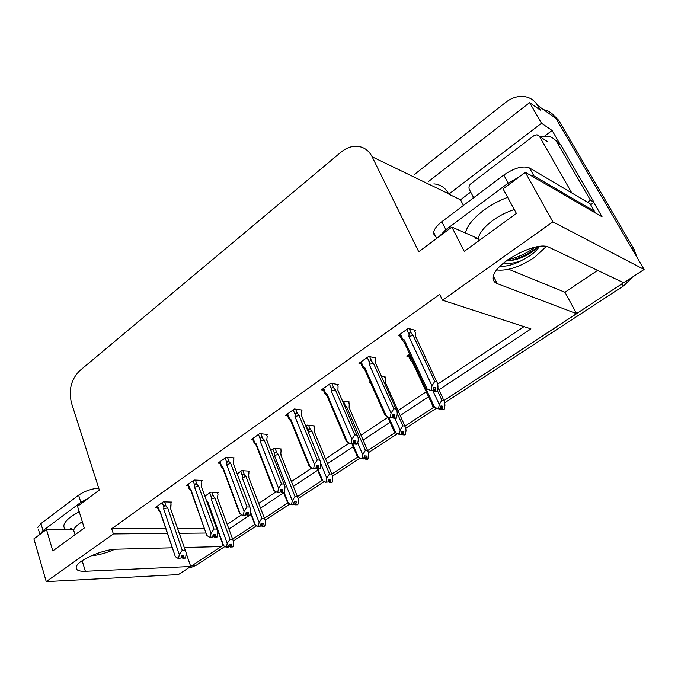 <?xml version="1.0" encoding="UTF-8"?>
<svg xmlns="http://www.w3.org/2000/svg" width="678" height="678" viewBox="0 0 678 678"><rect width="100%" height="100%" fill="white"/><g stroke="black" fill="none" stroke-linecap="round" stroke-linejoin="round"><path stroke-width="1.02" d="M543.62 109.709C548.96 110.785 553.053 113.667 555.901 118.362L644.1 269.463L623.76 282.794L549.129 247.368C537.357 240.249 494.626 262.903 493.355 276.726C492.753 280.065 494.042 282.362 497.237 283.616L576.622 313.677L444.039 400.537L623.616 282.718M186.272 553.57L190.738 566.494L178.39 574.588L46.248 581.605L113.379 533.933L167.415 533.4M508.703 269.268L564.969 292.26L597.615 270.378M564.969 292.26L576.622 313.677M433.996 407.122L405.054 426.081L433.996 407.122M395.138 432.581L367.688 450.565L395.138 432.581M357.891 456.98L331.83 474.058L357.891 456.98M322.16 480.388L297.43 496.593L322.16 480.388M287.853 502.864L264.395 518.238L287.853 502.864M254.886 524.467L232.63 539.052L254.886 524.467M224.943 546.468L196.112 565.316L192.281 565.486L223.172 545.239L221.138 546.578L184.297 547.493M463.438 205.434L460.506 199.798L470.71 192.077M544.595 136.134L552.087 130.456L560.367 144.753M593.75 202.442L602.056 216.791L525.289 172.288L503.076 188.857L516.399 213.434L464.277 251.377L451.87 227.062L418.758 251.767L372.146 156.804C368.696 150.202 363.527 146.694 356.653 146.262C351.162 146.151 345.941 148.118 340.992 152.186L79.555 370.858C71.131 379.409 68.444 390.147 71.504 403.071L99.335 490.05L77.546 506.305L84.267 528.026L52.799 550.934L46.477 529.484L33.9 538.866L46.248 581.605M460.506 199.798L448.828 194.154L541.493 123.269L552.087 130.456M448.828 194.154L448.616 193.755C445.302 187.721 440.386 184.424 433.869 183.882M541.493 123.269L529.611 102.624L428.708 181.365M414.487 174.441L505.796 102.276C511.814 97.657 518.094 95.776 524.645 96.615C530.323 97.573 534.654 100.539 537.654 105.514L540.315 110.116L529.611 102.624M438.988 389.825L530.933 328.889L442.531 300.201L552.85 221.859L525.289 172.288M552.85 221.859L644.1 269.463M172.322 547.79L116.997 549.172C102.98 549.129 76.936 560.604 76.233 567.122C75.792 570.088 78.834 571.469 85.36 571.266L190.738 566.494M228.969 529.026L249.512 515.407M250.25 514.924L250.97 514.441M260.538 508.102L283.684 492.762M293.362 486.346L317.719 470.201M327.542 463.693L353.145 446.726M363.162 440.081L390.053 422.258M400.283 415.487L428.538 396.757M179.39 533.289L205.968 533.027M217.969 532.908L218.63 532.9M73.978 529.34L46.477 529.484M478.422 238.656L451.87 227.062M442.531 300.201L439.683 294.405L111.709 528.704L113.379 533.933M227.257 524.348L241.741 514.704M258.742 503.373L276.082 491.813M291.464 481.566L311.888 467.956M325.542 458.853L349.263 443.048M361.052 435.2L387.858 417.334M398.054 410.546L426.216 391.774M437.785 384.07L523.975 326.635M111.709 528.704L165.729 528.45M177.695 528.391L204.273 528.264M414.597 330.847L415.36 330.313L408.292 328.398L398.113 335.602L400.173 336.127M375.214 358.577L375.985 358.035L368.688 356.433L358.959 363.323L360.959 363.747M301.363 410.588L302.142 410.037L294.472 408.978L285.531 415.309L287.447 415.555M266.691 434.996L267.479 434.445L259.64 433.64L251.072 439.708L252.945 439.886M233.401 458.438L234.19 457.887L226.223 457.303L217.985 463.125L219.825 463.252M201.417 480.965L202.205 480.405L194.12 480.032L186.204 485.634L188.009 485.702M337.508 385.138L338.28 384.587L330.788 383.273L321.457 389.875L323.423 390.197M170.661 502.618L171.449 502.067L163.254 501.881L155.643 507.271L157.415 507.297M409.749 354.23L406.876 356.221L408.8 356.67M422.716 351.475L423.25 351.102L422.445 350.907M370.103 381.706L369.391 382.206L370.417 382.392M384.841 377.595L385.579 377.087L381.46 376.282M313.956 426.487L314.711 425.97L307.49 425.106L305.888 426.225M280.59 449.506L281.336 448.989L273.98 448.336L270.844 450.506M248.487 471.642L249.241 471.125L241.749 470.676L237.258 473.795M348.687 402.537L349.424 402.029L342.483 400.944M217.596 492.948L218.35 492.431L210.739 492.169L204.993 496.152M192.281 565.486L190.696 566.376M537.654 105.514L555.901 118.362L631.421 247.741L634.006 249.165L636.879 257.098M552.112 113.777L558.714 120.345L634.006 249.165M632.489 277.073L623.921 285.658L444.76 402.774M436.437 408.215L405.817 428.225M397.452 433.7L368.493 452.633M360.077 458.125L332.669 476.049M324.237 481.558L298.269 498.533M289.82 504.059L265.208 520.145M256.742 525.679L233.41 540.934M196.112 565.316L191.772 567.139L189.399 567.376M217.392 492.398L218.028 494.135L217.46 497.991L233.579 541.654L233.071 546.688L230.91 546.739L231.384 544.231L229.206 544.281L228.274 547.095L226.088 547.154L223.613 545.671L207.671 501.491L206.654 500.745M232.681 546.765L230.444 547.036L232.732 546.909M232.495 539.18L230.003 539.222L214.96 497.923L213.494 496.406C212.358 495.313 211.646 495.626 211.375 497.347L211.18 499.076L227.215 543.315L226.545 546.849L228.732 546.79M226.088 547.154L226.545 546.849M233.071 546.688L230.91 546.739M222.681 544.129L223.613 545.671M228.867 546.095L230.444 547.036M207.705 502.61L207.671 501.491M214.96 497.923L211.18 499.076M227.215 543.315L230.003 539.222M232.808 539.561L217.46 497.991M229.867 544.265L230.791 546.815M229.588 544.273L230.562 546.96M170.458 502.042L171.076 503.822L170.314 507.814L186.196 552.994L185.653 557.867L183.196 558.028L183.806 555.384L181.458 555.46L180.967 558.036L178.144 558.426L180.967 558.036M182.306 555.426L183.196 558.028M185.653 557.867L183.314 557.952M182.975 558.18L185.314 558.096L182.857 558.257L182.035 555.443M181.128 557.172L182.857 558.257M171.076 503.822L170.839 508.212M185.425 550.773L170.314 507.814M162.305 502.551L163.898 507.186C164.186 505.415 164.915 505.093 166.093 506.212L164.61 501.906M163.898 507.186L163.686 508.958L167.619 507.763L166.093 506.212M163.686 508.958L179.289 554.494L182.255 550.282L167.619 507.763M184.95 550.205L182.255 550.282M179.289 554.494L178.611 558.121M160.279 512.466L157.525 505.932M158.991 510.746L158.347 510.042L159.101 510.559M174.899 555.35L160.203 511.415M178.144 558.426L175.704 556.892M248.275 471.066L248.945 472.837L248.487 476.685L265.335 520.721L265.513 522.45L264.844 526.026L262.708 526.035L263.191 523.475L261.055 523.475L260.089 526.348L257.937 526.357L255.352 524.891L250.699 512.517M264.428 526.111L262.233 526.348L264.479 526.255M264.327 518.331L261.869 518.314L246.021 476.558L244.538 474.998C243.394 473.88 242.673 474.193 242.402 475.948L242.207 477.71L259.098 522.441L258.42 526.043L260.572 526.035M257.937 526.357L258.42 526.043M264.844 526.026L262.708 526.035M254.309 523.331L255.352 524.891M260.674 525.467L262.233 526.348M246.021 476.558L242.207 477.71M259.098 522.441L261.869 518.314M264.522 518.56L248.487 476.685M261.589 523.475L262.589 526.111M261.293 523.475L262.352 526.264M280.353 448.895L281.073 450.717L280.717 454.548L298.362 498.949L298.557 500.898L297.862 504.551L295.778 504.5L296.269 501.89L294.167 501.839L293.176 504.779L291.065 504.729L288.362 503.279L284.116 492.44M297.43 504.627L295.277 504.83L297.489 504.788M297.413 496.652L295.006 496.576L278.302 454.353L276.802 452.76C275.641 451.607 274.921 451.929 274.649 453.709L274.446 455.506L292.26 500.728L291.565 504.407L293.676 504.449M291.065 504.729L291.565 504.407M297.862 504.551L295.778 504.5M287.192 501.72L288.362 503.279M293.76 504.017L295.277 504.83M278.302 454.353L274.446 455.506M292.26 500.728L295.006 496.576M297.481 496.728L280.717 454.548M294.566 501.847L295.65 504.585M294.26 501.839L295.405 504.746M313.694 425.852L314.465 427.708L314.245 431.53L332.72 476.287L332.22 482.202L330.178 482.1L330.686 479.439L328.627 479.321L328.127 481.99L325.542 482.228L322.711 480.787L317.855 468.905M331.762 482.278L329.661 482.439L331.839 482.456M331.847 474.091L329.491 473.947L311.88 431.267L310.363 429.623C309.185 428.454 308.456 428.767 308.176 430.581L308.092 431.589M325.542 482.228L328.127 481.99M320.957 463.981L326.771 478.134L326.059 481.88M332.22 482.202L330.178 482.1M321.397 479.261L322.711 480.787M328.186 481.694L329.661 482.439M311.88 431.267L308.363 432.25M326.771 478.134L329.491 473.947M314.558 432.301L314.245 431.53M328.872 479.338L330.05 482.185M328.601 479.456L329.796 482.346M201.197 480.363L201.858 482.177L201.197 486.16L217.833 531.755L217.291 536.9L214.867 537.018L215.485 534.315L213.172 534.34L212.672 536.968L209.866 537.323L212.672 536.968M213.901 534.332L214.867 537.018M217.291 536.9L214.985 536.934M214.629 537.171L216.935 537.137L214.511 537.256L213.612 534.332M212.807 536.239L214.511 537.256M216.994 529.45L201.197 486.16M193.094 480.753L194.772 485.431C195.069 483.634 195.806 483.312 196.993 484.456L195.425 480.092M194.772 485.431L194.569 487.245L198.544 486.05L196.993 484.456M194.569 487.245L211.044 533.306L213.994 529.052L198.544 486.05M216.646 529.035L213.994 529.052M211.044 533.306L210.341 537.001M191.018 490.991L188.128 484.27M189.594 489.135L188.976 488.44L189.789 488.948M206.392 534.222L190.942 489.796M209.866 537.323L207.307 535.798M233.164 457.811L233.868 459.667L233.325 463.642L250.75 509.644L250.216 515.085L247.817 515.144L248.453 512.382L246.182 512.356L245.673 515.034L242.885 515.348L245.673 515.034M246.775 512.365L247.817 515.144M250.216 515.085L247.953 515.06M247.58 515.305L249.843 515.331L247.453 515.39L246.478 512.356M245.783 514.449L247.453 515.39M249.851 507.254L233.325 463.642M225.13 458.074L226.901 462.811C227.189 460.981 227.935 460.659 229.147 461.828L227.477 457.396M226.901 462.811L226.689 464.659L230.706 463.464L229.147 461.828M226.689 464.659L244.097 511.246L247.029 506.958L230.706 463.464M249.64 507.008L247.029 506.958M244.097 511.246L243.385 515.017M222.986 468.659L222.918 467.312L221.706 466.464L219.952 461.735M222.952 468.574L220.833 465.998L221.706 466.464M239.173 512.246L240.207 513.839L222.918 467.312M242.885 515.348L240.207 513.839M266.429 434.335L267.183 436.242L266.759 440.2L285.04 486.601L284.506 492.355L282.15 492.364L282.802 489.541L280.565 489.448L280.048 492.194L277.277 492.457L280.048 492.194M281.014 489.474L282.15 492.364M284.506 492.355L282.285 492.279M281.895 492.533L284.124 492.618L281.768 492.618L280.692 489.457M280.133 491.753L281.768 492.618M284.074 484.134L266.759 440.2M258.471 434.471L260.344 439.259C260.632 437.395 261.386 437.064 262.606 438.276L260.844 433.759M260.344 439.259L260.132 441.141L264.191 439.954L262.606 438.276M260.132 441.141L278.531 488.253L281.438 483.939L264.191 439.954M284.006 484.058L281.438 483.939M278.531 488.253L277.802 492.109M255.886 444.785L253.987 442.683L256.242 445.387L256.199 443.904L254.936 443.065L253.08 438.285M253.987 442.683L254.936 443.065M273.319 489.38L274.48 490.965L256.199 443.904M277.277 492.457L274.48 490.965M301.074 409.885L301.88 411.843L301.591 415.784L320.787 462.565L320.253 468.668L317.94 468.617L318.601 465.727L316.423 465.574L315.889 468.371L313.151 468.583L315.889 468.371M316.702 465.591L317.94 468.617M320.253 468.668L318.075 468.523M317.677 468.786L319.846 468.939L317.533 468.879L316.397 465.676M315.948 468.083L317.533 468.879M301.947 416.639L301.591 415.784M293.21 409.876L295.184 414.716C295.472 412.817 296.244 412.487 297.481 413.724L295.6 409.139M295.184 414.716L294.972 416.631L299.074 415.453L297.481 413.724M294.972 416.631L314.431 464.286L317.321 459.938L299.074 415.453M319.83 460.133L317.321 459.938M314.431 464.286L313.694 468.227M290.498 420.529L288.565 418.453L290.887 421.208L290.879 419.512L289.557 418.682L287.591 413.851M288.574 418.453L289.557 418.682M308.897 465.574L310.21 467.108L290.879 419.512M313.151 468.583L310.21 467.108M496.805 269.963C507.424 271.09 519.924 266.954 534.306 257.547L546.282 246.504M538.188 246.606L536.095 248.936L529.12 253.903C521.28 258.411 513.67 260.742 506.271 260.886M503.729 262.903C508.576 263.928 514.356 263.217 521.077 260.767L530.06 255.648C534.383 252.597 537.485 249.529 539.374 246.445M521.077 260.767C512.814 264.937 505.856 266.717 500.203 266.115M593.386 211.773L594.335 211.095L533.976 175.966L529.815 174.916M518.636 177.255L508.195 183.119L445.861 229.681L439.149 236.554M594.335 211.095L590.123 203.79L529.51 167.975C522.975 165.483 514.407 167.839 503.796 175.043L441.819 221.714C436.979 225.46 434.259 229.011 433.666 232.368L434.056 235.13L436.013 237.054M473.1 198.162L473.058 196.527M590.682 204.764L593.987 202.298L560.867 145.084L554.867 139.693M540.391 136.998L547.324 136.193C551.638 136.77 554.909 138.914 557.163 142.626L590.402 200.154L593.987 202.298M587.512 202.247L590.402 200.154M535.162 247.156C526.806 253.335 517.721 257.504 507.915 259.682M538.018 246.631C529.679 253.445 520.085 258.165 509.246 260.776M91.106 555.816C98.7 555.096 106.607 552.917 114.819 549.29M88.191 498.364L80.852 502.347L43.011 530.611L39.892 534.391L38.341 529.103M98.725 488.126C91.157 488.846 84.453 491.203 78.623 495.186L40.943 523.56L37.841 527.391M539.815 174.068L530.501 168.559M571.791 192.959L539.459 136.388L536.984 134.769L533.883 135.719L470.981 183.619C469.04 185.382 468.515 187.365 469.388 189.577L473.685 197.722M348.39 401.868L349.221 403.774L349.128 407.58L368.501 452.675L368.001 458.938L366.01 458.769L366.527 456.048L364.518 455.87L363.467 458.955L361.45 458.777L358.484 457.362L352.738 443.887L350.585 443.675L347.5 442.217L327.033 394.088L325.643 393.265L323.576 388.375M367.603 459.201L365.467 459.125L367.603 459.201M367.705 450.607L365.408 450.387L346.814 407.232L344.153 404.825M361.45 458.777L364.01 458.599M357.73 442.98L362.713 454.599L361.993 458.43M368.001 458.938L366.01 458.769M356.975 455.913L358.484 457.362M364.035 458.438L365.467 459.125M346.814 407.232L345.314 407.52M362.713 454.599L365.408 450.387M349.407 408.224L349.128 407.58M364.594 455.879L365.874 458.862M364.442 456.311L365.603 459.031M384.519 376.883L385.401 378.849L385.46 382.629L405.791 428.072L406.02 430.81L405.291 434.691L403.351 434.454L403.876 431.674L401.935 431.428L400.842 434.581L395.783 432.954L388.774 417.25M404.766 434.742L402.791 434.818L404.868 434.962M398.884 434.344L399.452 433.971L402.791 434.818M394.96 418.402L400.19 430.064L399.452 433.971M405.291 434.691L403.351 434.454M405.08 426.123L402.842 425.818L397.249 413.385M394.054 431.589L395.783 432.954M400.19 430.064L402.842 425.818M385.689 383.129L385.46 382.629M401.893 431.623L403.207 434.547M401.791 432.183L402.935 434.725M437.895 387.494L444.692 402.385L444.929 405.436L444.175 409.402L442.31 409.088L442.844 406.249L440.963 405.927L440.429 408.775L439.836 409.156L434.683 407.478L425.742 388.291M412.622 360.391L412.249 362.238L410.478 360.196L410.004 359.255L411.215 359.518L408.995 354.747M443.624 409.427L441.717 409.47L443.743 409.681M412.546 360.238L411.215 359.518M437.946 408.842L440.429 408.775M432.818 390.664L439.293 404.461L438.53 408.461M444.175 409.402L442.31 409.088M444.065 400.579L441.903 400.19L437.327 390.477M432.734 406.215L434.683 407.478M440.285 408.868L441.717 409.47M439.293 404.461L441.903 400.19M440.87 406.436L442.158 409.181M440.759 407.003L441.87 409.376M337.186 384.392L338.051 386.401L337.915 390.316L358.077 437.48L358.298 439.971L357.543 443.954L355.28 443.836L355.967 440.886L353.831 440.658L353.297 443.514L350.585 443.675M353.924 440.666L355.28 443.836M357.543 443.954L355.425 443.734M355.009 444.014L357.128 444.234L354.857 444.115L353.755 441.09M353.314 443.387L354.857 444.115M338.22 391.036L337.915 390.316M329.432 384.231L331.525 389.121C331.813 387.189 332.584 386.858 333.839 388.13L331.839 383.46M331.525 389.121L331.313 391.079L335.449 389.909L333.839 388.13M331.313 391.079L351.907 439.276L354.764 434.886L335.449 389.909M357.204 435.166L354.764 434.886M351.907 439.276L351.153 443.293M353.297 443.514L352.73 443.895M326.584 395.249L324.66 393.257L326.906 395.901L327.033 394.088M324.669 393.248L325.643 393.265M345.966 440.776L347.5 442.217M374.858 357.789L375.798 359.865L375.815 363.747L397.028 411.266L397.257 414.072L396.494 418.148L394.282 417.953L394.986 414.936L392.918 414.631L392.359 417.555L389.689 417.648L392.359 417.555M392.876 414.826L394.282 417.953M396.494 418.148L394.435 417.851M393.994 418.14L396.054 418.436L393.842 418.241L392.765 415.411M392.325 417.58L393.842 418.241M376.061 364.306L375.815 363.747M367.23 357.467L369.451 362.408C369.739 360.442 370.519 360.111 371.798 361.416L369.654 356.645M369.451 362.408L369.239 364.408L373.425 363.239L371.798 361.416M369.239 364.408L391.062 413.139L393.876 408.724L373.425 363.239M396.249 409.097L393.876 408.724M391.062 413.139L390.282 417.25M364.23 368.883L362.383 367.027L364.501 369.502L364.772 367.552L363.315 366.73L361.12 361.798M362.383 367.018L362.145 366.408L363.315 366.73M384.68 414.877L386.443 416.224L364.772 367.552M389.689 417.648L386.443 416.224M414.199 329.991L415.216 332.144L415.402 335.991L437.751 383.858L437.988 387.002L437.2 391.172L435.056 390.892L435.776 387.808L433.776 387.418L433.208 390.409L430.581 390.435L433.208 390.409M433.674 387.96L435.056 390.892M437.2 391.172L435.208 390.791M434.751 391.096L436.742 391.477L434.59 391.198L433.564 388.553M432.996 390.545L434.59 391.198M406.724 329.508L409.071 334.5C409.359 332.5 410.156 332.161 411.444 333.508L409.148 328.635M409.071 334.5L408.868 336.542L413.088 335.39L411.444 333.508M408.868 336.542L431.996 385.816L434.768 381.375L413.088 335.39M437.056 381.841L434.768 381.375M431.996 385.816L431.2 390.019M403.554 341.356L401.851 339.712L403.766 341.932L404.198 339.822L402.664 339.017L400.334 334.034M401.851 339.712L401.401 338.763L402.664 339.017M425.148 387.808L427.174 389.036L404.198 339.822M430.581 390.435L427.174 389.036M493.448 276.302L497.237 283.616M372.146 156.804L448.616 193.755M82.148 560.714L85.36 571.266M558.714 120.345L555.901 118.362M623.921 285.658L621.277 284.421M209.748 492.855L211.375 497.347M213.494 496.406L211.968 492.211M240.69 471.413L242.402 475.948M244.538 474.998L242.927 470.744M272.844 449.124L274.649 453.709M276.802 452.76L275.099 448.438M306.278 425.954L308.176 430.581M310.363 429.623L308.549 425.233M221.604 467.142L221.435 466.676M254.759 443.802L254.572 443.327M289.294 419.487L289.108 419.038M465.43 232.986C467.091 225.901 473.193 218.333 483.736 210.282C491.126 204.841 499.101 200.527 507.661 197.323M514.288 209.544C506.652 211.96 499.449 215.612 492.677 220.519C484.16 226.952 479.38 232.935 478.321 238.47L478.346 241.131M557.163 142.626L560.867 145.084M508.195 183.119L503.796 175.043M441.819 221.714L445.861 229.681M533.976 175.966L529.51 167.975M65.588 529.382C62.088 526.425 63.851 522.204 70.902 516.729L79.207 511.661M82.318 521.704L79.123 523.814C75.902 526.196 74.088 528.357 73.673 530.298L74.512 533.061M80.852 502.347L78.623 495.186M40.943 523.56L43.011 530.611M539.459 136.388L547.112 141.388M345.288 405.554L343.365 401.079M191.772 567.139L189.603 567.24M207.468 501.94L223.011 545.044M207.443 502.135L206.943 501.55M160.025 511.983L158.415 510.051M160.042 511.78L175.238 556.358M158.347 510.042L157.059 506.263M250.546 513.322L254.64 524.204M248.818 476.981L248.818 476.354M283.658 492.694L287.523 502.542M280.989 454.794L280.98 453.938M317.084 468.659L321.719 480.007M314.448 432.022L314.414 430.801M190.721 490.457L189.001 488.44L187.62 484.626M190.747 490.236L206.739 535.196M222.655 468.074L220.833 465.998M222.681 467.837L239.52 513.187M220.842 465.981L219.409 462.125M267.056 440.48L267.056 439.937M255.911 444.531L273.658 490.253M254.004 442.607L252.487 438.7M301.82 416.334L301.795 415.199M290.523 420.25L309.236 466.354M288.548 418.267L286.938 414.309M479.338 240.41L478.321 238.47L475.151 238.741M436.683 238.385L433.666 232.368M75.029 534.747L73.673 530.298C71.461 528.459 70.376 527.899 70.427 528.62L70.495 529.357M351.899 443.81L357.331 456.548M349.255 407.876L349.229 407.164M387.579 416.724L394.435 432.098M410.004 359.255L408.173 355.323M412.08 361.433L433.132 406.614M412.055 361.73L410.478 360.196M338.051 390.647L338.025 389.892M326.61 394.952L346.348 441.429M324.559 392.884L322.864 388.884M364.256 368.561L385.096 415.402M362.145 366.408L360.34 362.349M403.579 341.009L425.589 388.206M401.401 338.763L399.478 334.635"/></g></svg>
